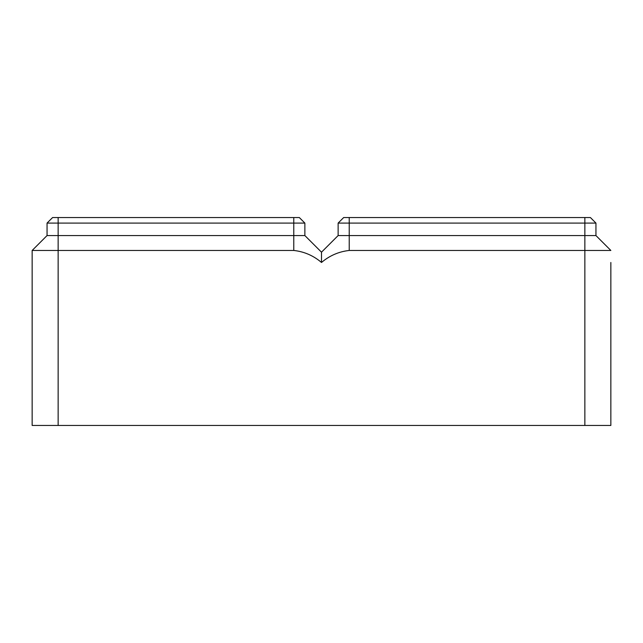 <?xml version="1.0" encoding="UTF-8"?>
<svg xmlns="http://www.w3.org/2000/svg" width="643" height="643" viewBox="0 0 643 643"><rect width="100%" height="100%" fill="white"/><g stroke="black" fill="none" stroke-linecap="round" stroke-linejoin="round"><path stroke-width="0.96" d="M610.85 262.473L610.85 425.457L584.857 425.457L584.857 250.465L610.85 250.465L595.948 235.563L595.948 223.089L590.403 217.543L343.675 217.543L338.13 223.089L595.948 223.089M584.857 217.543L584.857 250.465L349.221 250.465C338.861 251.598 329.618 255.601 321.5 262.473L321.5 252.193L338.13 235.563L595.948 235.563M338.13 235.563L338.13 223.089M584.857 425.457L58.143 425.457L58.143 235.563L304.87 235.563L304.87 223.089L299.325 217.543L52.597 217.543L47.052 223.089L304.87 223.089M321.5 262.473C313.382 255.601 304.139 251.598 293.779 250.465L32.15 250.465L47.052 235.563L32.15 250.465L32.15 425.457L58.143 425.457M58.143 217.543L58.143 235.563L47.052 235.563L47.052 223.089M321.5 252.193L304.87 235.563M349.221 250.465L349.221 217.543M293.779 250.465L293.779 217.543"/></g></svg>

